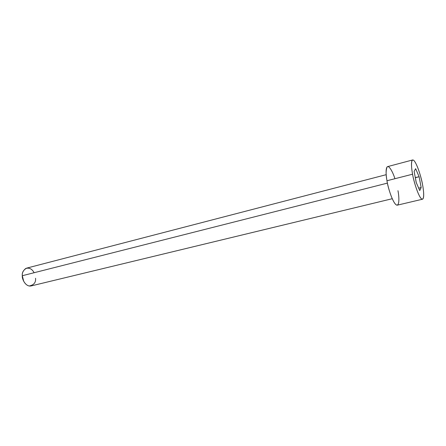 <?xml version="1.0" encoding="UTF-8"?>
<svg xmlns="http://www.w3.org/2000/svg" width="446" height="446" viewBox="0 0 446 446"><rect width="100%" height="100%" fill="white"/><g stroke="black" fill="none" stroke-linecap="round" stroke-linejoin="round"><path stroke-width="0.67" d="M386.203 174.681L26.654 268.13C23.382 270.008 21.932 272.534 22.3 275.717L23.738 281.376L22.3 275.717C22.016 273.008 23.153 270.599 25.717 268.492C29.185 267.449 31.989 268.854 34.13 272.718M35.546 278.271C35.992 282.491 33.874 285.066 29.185 285.986C24.296 284.871 22.11 278.41 22.3 275.717L387.429 183.116L22.3 275.717C21.754 278.678 25.578 287.157 31.12 285.936L392.229 198.721M412.656 159.958L387.658 166.598C385.338 167.428 386.063 175.819 386.977 180.742L412.583 174.202C411.608 169.196 410.666 160.705 412.656 159.958C415.979 159.462 421.771 178.768 422.535 184.661C421.626 179.225 417.919 165.46 414.161 160.777C410.554 157.092 411.296 168.081 412.583 174.202C413.487 179.883 417.534 194.601 421.264 198.654C424.737 201.531 423.745 190.381 422.535 184.661C423.499 189.544 424.581 198.414 422.501 199.217C419.246 199.775 413.347 180.307 412.583 174.202L386.977 180.742C387.602 186.768 393.556 205.84 397.325 205.16L422.501 199.217M419.742 190.548L416.202 182.459L414.133 171.403L415.639 168.677L419.123 176.75L421.158 187.56L419.742 190.548L421.158 187.56L419.123 176.75L415.639 168.677L414.133 171.403L416.202 182.459L419.742 190.548M397.971 190.71C399.125 196.34 399.8 207.368 395.925 204.647C391.811 200.778 387.775 186.344 386.977 180.742C385.807 174.96 385.84 170.372 387.083 166.977C388.717 164.758 392.653 171.442 394.939 178.712M415.282 177.53L419.123 176.75L415.354 177.703L416.274 182.626L415.282 177.53M418.699 188.162L421.158 187.56L418.699 188.162"/></g></svg>
